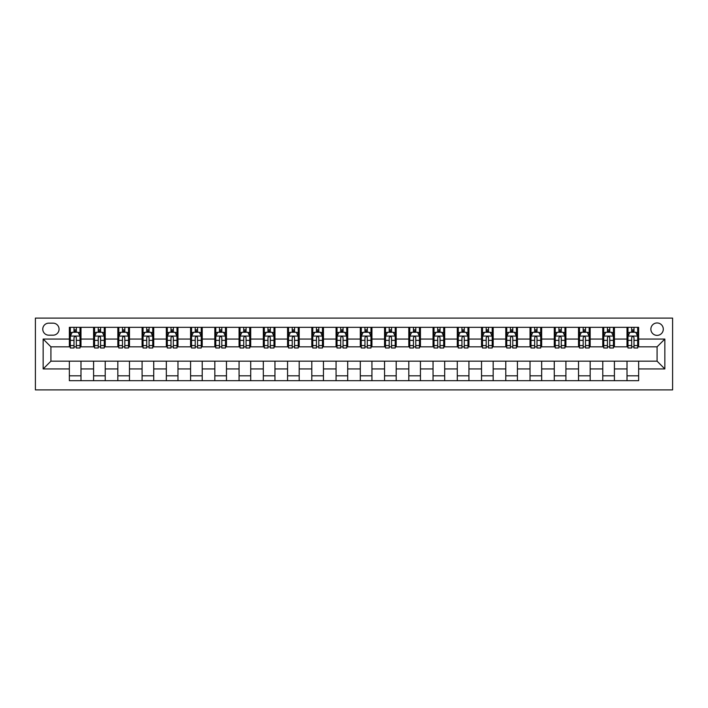 <?xml version="1.0" encoding="UTF-8"?>
<svg xmlns="http://www.w3.org/2000/svg" width="708" height="708" viewBox="0 0 708 708"><rect width="100%" height="100%" fill="white"/><g stroke="black" fill="none" stroke-linecap="round" stroke-linejoin="round"><path stroke-width="1.06" d="M657.086 322.963A6.204 6.204 0 0 0 650.873 329.176A6.204 6.204 0 0 0 657.086 335.38A6.204 6.204 0 0 0 663.29 329.176A6.204 6.204 0 0 0 657.086 322.963M35.4 389.887L672.6 389.887L672.6 318.113L35.4 318.113L35.4 389.887M48.781 335.185L53.056 335.185A6.009 6.009 0 0 0 59.065 329.176A6.009 6.009 0 0 0 53.056 323.158L48.781 323.158A6.009 6.009 0 0 0 42.772 329.176A6.009 6.009 0 0 0 48.781 335.185M69.349 368.939L43.161 368.939L43.161 339.061L69.349 339.061L69.349 346.823L50.914 346.823L50.914 361.177L69.349 361.177L69.349 380.674L638.651 380.674L638.651 361.177L657.086 361.177L657.086 346.823L638.651 346.823L638.651 339.061L664.839 339.061L664.839 368.939L638.651 368.939M638.651 339.061L638.651 327.326L69.349 327.326L69.349 339.061M627.014 327.326L627.014 346.823L627.987 346.823M631.669 346.823L633.996 346.823M637.687 346.823L638.651 346.823M627.014 346.823L613.438 346.823M602.774 327.326L602.774 346.823L603.738 346.823M607.429 346.823L609.756 346.823M602.774 346.823L589.189 346.823M578.525 327.326L578.525 346.823L579.489 346.823M583.18 346.823L585.507 346.823M578.525 346.823L564.949 346.823M554.275 327.326L554.275 346.823L555.249 346.823M558.931 346.823L561.258 346.823M554.275 346.823L540.7 346.823M530.026 327.326L530.026 346.823L531 346.823M534.682 346.823L537.009 346.823M530.026 346.823L516.451 346.823M505.786 327.326L505.786 346.823L506.751 346.823M510.441 346.823L512.769 346.823M505.786 346.823L492.202 346.823M481.537 327.326L481.537 346.823L482.511 346.823M486.192 346.823L488.52 346.823M481.537 346.823L467.961 346.823M457.288 327.326L457.288 346.823L458.262 346.823M461.943 346.823L464.271 346.823M457.288 346.823L443.712 346.823M433.048 327.326L433.048 346.823L434.013 346.823M437.703 346.823L440.031 346.823M433.048 346.823L419.463 346.823M408.799 327.326L408.799 346.823L409.764 346.823M413.454 346.823L415.782 346.823M408.799 346.823L395.223 346.823M384.55 327.326L384.55 346.823L385.524 346.823M389.205 346.823L391.533 346.823M384.55 346.823L370.974 346.823M360.301 327.326L360.301 346.823L361.275 346.823M364.956 346.823L367.284 346.823M360.301 346.823L346.725 346.823M336.061 327.326L336.061 346.823L337.026 346.823M340.716 346.823L343.044 346.823M336.061 346.823L322.476 346.823M311.812 327.326L311.812 346.823L312.777 346.823M316.467 346.823L318.795 346.823M311.812 346.823L298.236 346.823M287.563 327.326L287.563 346.823L288.537 346.823M292.218 346.823L294.546 346.823M287.563 346.823L273.987 346.823M263.314 327.326L263.314 346.823L264.288 346.823M267.969 346.823L270.297 346.823M263.314 346.823L249.738 346.823M239.074 327.326L239.074 346.823L240.039 346.823M243.729 346.823L246.057 346.823M239.074 346.823L225.489 346.823M214.825 327.326L214.825 346.823L215.798 346.823M219.48 346.823L221.808 346.823M214.825 346.823L201.249 346.823M190.576 327.326L190.576 346.823L191.549 346.823M195.231 346.823L197.559 346.823M190.576 346.823L177 346.823M166.336 327.326L166.336 346.823L167.3 346.823M170.991 346.823L173.318 346.823M166.336 346.823L152.751 346.823M142.087 327.326L142.087 346.823L143.051 346.823M146.742 346.823L149.069 346.823M142.087 346.823L128.511 346.823M117.838 327.326L117.838 346.823L118.811 346.823M122.493 346.823L124.82 346.823M117.838 346.823L104.262 346.823M93.589 327.326L93.589 346.823L94.562 346.823M98.244 346.823L100.571 346.823M93.589 346.823L80.013 346.823M69.349 346.823L70.313 346.823M74.004 346.823L76.331 346.823M69.349 361.177L80.986 361.177L80.986 380.674M638.651 361.177L80.986 361.177M80.986 327.326L80.986 346.823M69.349 332.176L70.313 332.176M74.004 332.176L76.331 332.176M80.013 332.176L80.986 332.176M69.349 375.824L80.986 375.824M93.589 361.177L93.589 380.674M105.227 327.326L105.227 346.823M93.589 332.176L94.562 332.176M98.244 332.176L100.571 332.176M104.262 332.176L105.227 332.176M105.227 361.177L105.227 380.674M93.589 375.824L105.227 375.824M117.838 361.177L117.838 380.674M129.476 361.177L129.476 380.674M117.838 375.824L129.476 375.824M129.476 327.326L129.476 346.823M117.838 332.176L118.811 332.176M122.493 332.176L124.82 332.176M128.511 332.176L129.476 332.176M142.087 361.177L142.087 380.674M153.724 361.177L153.724 380.674M142.087 375.824L153.724 375.824M153.724 327.326L153.724 346.823M142.087 332.176L143.051 332.176M146.742 332.176L149.069 332.176M152.751 332.176L153.724 332.176M166.336 361.177L166.336 380.674M177.974 361.177L177.974 380.674M166.336 375.824L177.974 375.824M177.974 327.326L177.974 346.823M166.336 332.176L167.3 332.176M170.991 332.176L173.318 332.176M177 332.176L177.974 332.176M190.576 361.177L190.576 380.674M202.214 361.177L202.214 380.674M190.576 375.824L202.214 375.824M202.214 327.326L202.214 346.823M190.576 332.176L191.549 332.176M195.231 332.176L197.559 332.176M201.249 332.176L202.214 332.176M214.825 361.177L214.825 380.674M226.463 361.177L226.463 380.674M214.825 375.824L226.463 375.824M226.463 327.326L226.463 346.823M214.825 332.176L215.798 332.176M219.48 332.176L221.808 332.176M225.489 332.176L226.463 332.176M239.074 361.177L239.074 380.674M250.712 361.177L250.712 380.674M239.074 375.824L250.712 375.824M250.712 327.326L250.712 346.823M239.074 332.176L240.039 332.176M243.729 332.176L246.057 332.176M249.738 332.176L250.712 332.176M263.314 361.177L263.314 380.674M274.952 361.177L274.952 380.674M263.314 375.824L274.952 375.824M274.952 327.326L274.952 346.823M263.314 332.176L264.288 332.176M267.969 332.176L270.297 332.176M273.987 332.176L274.952 332.176M287.563 361.177L287.563 380.674M299.201 361.177L299.201 380.674M287.563 375.824L299.201 375.824M299.201 327.326L299.201 346.823M287.563 332.176L288.537 332.176M292.218 332.176L294.546 332.176M298.236 332.176L299.201 332.176M311.812 361.177L311.812 380.674M323.45 361.177L323.45 380.674M311.812 375.824L323.45 375.824M323.45 327.326L323.45 346.823M311.812 332.176L312.777 332.176M316.467 332.176L318.795 332.176M322.476 332.176L323.45 332.176M336.061 361.177L336.061 380.674M347.699 361.177L347.699 380.674M336.061 375.824L347.699 375.824M347.699 327.326L347.699 346.823M336.061 332.176L337.026 332.176M340.716 332.176L343.044 332.176M346.725 332.176L347.699 332.176M360.301 361.177L360.301 380.674M371.939 361.177L371.939 380.674M360.301 375.824L371.939 375.824M371.939 327.326L371.939 346.823M360.301 332.176L361.275 332.176M364.956 332.176L367.284 332.176M370.974 332.176L371.939 332.176M384.55 361.177L384.55 380.674M396.188 361.177L396.188 380.674M384.55 375.824L396.188 375.824M396.188 327.326L396.188 346.823M384.55 332.176L385.524 332.176M389.205 332.176L391.533 332.176M395.223 332.176L396.188 332.176M408.799 361.177L408.799 380.674M420.437 361.177L420.437 380.674M408.799 375.824L420.437 375.824M420.437 327.326L420.437 346.823M408.799 332.176L409.764 332.176M413.454 332.176L415.782 332.176M419.463 332.176L420.437 332.176M433.048 361.177L433.048 380.674M444.686 361.177L444.686 380.674M433.048 375.824L444.686 375.824M444.686 327.326L444.686 346.823M433.048 332.176L434.013 332.176M437.703 332.176L440.031 332.176M443.712 332.176L444.686 332.176M457.288 361.177L457.288 380.674M468.926 361.177L468.926 380.674M457.288 375.824L468.926 375.824M468.926 327.326L468.926 346.823M457.288 332.176L458.262 332.176M461.943 332.176L464.271 332.176M467.961 332.176L468.926 332.176M481.537 361.177L481.537 380.674M493.175 361.177L493.175 380.674M481.537 375.824L493.175 375.824M493.175 327.326L493.175 346.823M481.537 332.176L482.511 332.176M486.192 332.176L488.52 332.176M492.202 332.176L493.175 332.176M505.786 361.177L505.786 380.674M517.424 361.177L517.424 380.674M505.786 375.824L517.424 375.824M517.424 327.326L517.424 346.823M505.786 332.176L506.751 332.176M510.441 332.176L512.769 332.176M516.451 332.176L517.424 332.176M530.026 361.177L530.026 380.674M541.664 361.177L541.664 380.674M530.026 375.824L541.664 375.824M541.664 327.326L541.664 346.823M530.026 332.176L531 332.176M534.682 332.176L537.009 332.176M540.7 332.176L541.664 332.176M554.275 361.177L554.275 380.674M565.913 361.177L565.913 380.674M554.275 375.824L565.913 375.824M565.913 327.326L565.913 346.823M554.275 332.176L555.249 332.176M558.931 332.176L561.258 332.176M564.949 332.176L565.913 332.176M578.525 361.177L578.525 380.674M590.162 361.177L590.162 380.674M578.525 375.824L590.162 375.824M590.162 327.326L590.162 346.823M578.525 332.176L579.489 332.176M583.18 332.176L585.507 332.176M589.189 332.176L590.162 332.176M602.774 361.177L602.774 380.674M614.411 361.177L614.411 380.674M602.774 375.824L614.411 375.824M614.411 327.326L614.411 346.823M602.774 332.176L603.738 332.176M607.429 332.176L609.756 332.176M613.438 332.176L614.411 332.176M627.014 361.177L627.014 380.674M627.014 375.824L638.651 375.824M627.014 332.176L627.987 332.176M631.669 332.176L633.996 332.176M637.687 332.176L638.651 332.176M50.914 346.823L43.161 339.061M50.914 361.177L43.161 368.939M664.839 339.061L657.086 346.823M664.839 368.939L657.086 361.177M76.331 329.848L74.004 329.848M80.013 345.557L76.331 345.557L76.331 347.991L80.013 347.991L80.013 336.158L78.075 332.273L72.251 332.273L70.313 336.158L70.313 347.991L74.004 347.991L74.004 345.557L70.313 345.557M70.313 336.158L70.313 327.326M80.013 336.158L80.013 327.326M74.004 332.273L74.004 327.326M76.331 327.326L76.331 332.273M76.331 345.557L76.331 337.61C75.552 336.114 74.774 336.114 74.004 337.61L74.004 345.557M100.571 329.848L98.244 329.848M104.262 345.557L100.571 345.557L100.571 347.991L104.262 347.991L104.262 336.158L102.324 332.273L96.5 332.273L94.562 336.158L94.562 347.991L98.244 347.991L98.244 345.557L94.562 345.557M94.562 336.158L94.562 327.326M104.262 336.158L104.262 327.326M98.244 332.273L98.244 327.326M100.571 327.326L100.571 332.273M100.571 345.557L100.571 337.61C99.801 336.114 99.023 336.114 98.244 337.61L98.244 345.557M124.82 329.848L122.493 329.848M128.511 345.557L124.82 345.557L124.82 347.991L128.511 347.991L128.511 336.158L126.564 332.273L120.749 332.273L118.811 336.158L118.811 347.991L122.493 347.991L122.493 345.557L118.811 345.557M118.811 336.158L118.811 327.326M128.511 336.158L128.511 327.326M122.493 332.273L122.493 327.326M124.82 327.326L124.82 332.273M124.82 345.557L124.82 337.61C124.05 336.114 123.272 336.114 122.493 337.61L122.493 345.557M149.069 329.848L146.742 329.848M152.751 345.557L149.069 345.557L149.069 347.991L152.751 347.991L152.751 336.158L150.813 332.273L144.998 332.273L143.051 336.158L143.051 347.991L146.742 347.991L146.742 345.557L143.051 345.557M143.051 336.158L143.051 327.326M152.751 336.158L152.751 327.326M146.742 332.273L146.742 327.326M149.069 327.326L149.069 332.273M149.069 345.557L149.069 337.61C148.291 336.114 147.521 336.114 146.742 337.61L146.742 345.557M173.318 329.848L170.991 329.848M177 345.557L173.318 345.557L173.318 347.991L177 347.991L177 336.158L175.062 332.273L169.239 332.273L167.3 336.158L167.3 347.991L170.991 347.991L170.991 345.557L167.3 345.557M167.3 336.158L167.3 327.326M177 336.158L177 327.326M170.991 332.273L170.991 327.326M173.318 327.326L173.318 332.273M173.318 345.557L173.318 337.61C172.54 336.114 171.761 336.114 170.991 337.61L170.991 345.557M197.559 329.848L195.231 329.848M201.249 345.557L197.559 345.557L197.559 347.991L201.249 347.991L201.249 336.158L199.311 332.273L193.488 332.273L191.549 336.158L191.549 347.991L195.231 347.991L195.231 345.557L191.549 345.557M191.549 336.158L191.549 327.326M201.249 336.158L201.249 327.326M195.231 332.273L195.231 327.326M197.559 327.326L197.559 332.273M197.559 345.557L197.559 337.61C196.789 336.114 196.01 336.114 195.231 337.61L195.231 345.557M221.808 329.848L219.48 329.848M225.489 345.557L221.808 345.557L221.808 347.991L225.489 347.991L225.489 336.158L223.551 332.273L217.737 332.273L215.798 336.158L215.798 347.991L219.48 347.991L219.48 345.557L215.798 345.557M215.798 336.158L215.798 327.326M225.489 336.158L225.489 327.326M219.48 332.273L219.48 327.326M221.808 327.326L221.808 332.273M221.808 345.557L221.808 337.61C221.029 336.114 220.259 336.114 219.48 337.61L219.48 345.557M246.057 329.848L243.729 329.848M249.738 345.557L246.057 345.557L246.057 347.991L249.738 347.991L249.738 336.158L247.8 332.273L241.977 332.273L240.039 336.158L240.039 347.991L243.729 347.991L243.729 345.557L240.039 345.557M240.039 336.158L240.039 327.326M249.738 336.158L249.738 327.326M243.729 332.273L243.729 327.326M246.057 327.326L246.057 332.273M246.057 345.557L246.057 337.61C245.278 336.114 244.508 336.114 243.729 337.61L243.729 345.557M270.297 329.848L267.969 329.848M273.987 345.557L270.297 345.557L270.297 347.991L273.987 347.991L273.987 336.158L272.049 332.273L266.226 332.273L264.288 336.158L264.288 347.991L267.969 347.991L267.969 345.557L264.288 345.557M264.288 336.158L264.288 327.326M273.987 336.158L273.987 327.326M267.969 332.273L267.969 327.326M270.297 327.326L270.297 332.273M270.297 345.557L270.297 337.61C269.527 336.114 268.748 336.114 267.969 337.61L267.969 345.557M294.546 329.848L292.218 329.848M298.236 345.557L294.546 345.557L294.546 347.991L298.236 347.991L298.236 336.158L296.289 332.273L290.475 332.273L288.537 336.158L288.537 347.991L292.218 347.991L292.218 345.557L288.537 345.557M288.537 336.158L288.537 327.326M298.236 336.158L298.236 327.326M292.218 332.273L292.218 327.326M294.546 327.326L294.546 332.273M294.546 345.557L294.546 337.61C293.776 336.114 292.997 336.114 292.218 337.61L292.218 345.557M318.795 329.848L316.467 329.848M322.476 345.557L318.795 345.557L318.795 347.991L322.476 347.991L322.476 336.158L320.538 332.273L314.724 332.273L312.777 336.158L312.777 347.991L316.467 347.991L316.467 345.557L312.777 345.557M312.777 336.158L312.777 327.326M322.476 336.158L322.476 327.326M316.467 332.273L316.467 327.326M318.795 327.326L318.795 332.273M318.795 345.557L318.795 337.61C318.016 336.114 317.246 336.114 316.467 337.61L316.467 345.557M343.044 329.848L340.716 329.848M346.725 345.557L343.044 345.557L343.044 347.991L346.725 347.991L346.725 336.158L344.787 332.273L338.964 332.273L337.026 336.158L337.026 347.991L340.716 347.991L340.716 345.557L337.026 345.557M337.026 336.158L337.026 327.326M346.725 336.158L346.725 327.326M340.716 332.273L340.716 327.326M343.044 327.326L343.044 332.273M343.044 345.557L343.044 337.61C342.265 336.114 341.486 336.114 340.716 337.61L340.716 345.557M367.284 329.848L364.956 329.848M370.974 345.557L367.284 345.557L367.284 347.991L370.974 347.991L370.974 336.158L369.036 332.273L363.213 332.273L361.275 336.158L361.275 347.991L364.956 347.991L364.956 345.557L361.275 345.557M361.275 336.158L361.275 327.326M370.974 336.158L370.974 327.326M364.956 332.273L364.956 327.326M367.284 327.326L367.284 332.273M367.284 345.557L367.284 337.61C366.514 336.114 365.735 336.114 364.956 337.61L364.956 345.557M391.533 329.848L389.205 329.848M395.223 345.557L391.533 345.557L391.533 347.991L395.223 347.991L395.223 336.158L393.276 332.273L387.462 332.273L385.524 336.158L385.524 347.991L389.205 347.991L389.205 345.557L385.524 345.557M385.524 336.158L385.524 327.326M395.223 336.158L395.223 327.326M389.205 332.273L389.205 327.326M391.533 327.326L391.533 332.273M391.533 345.557L391.533 337.61C390.763 336.114 389.984 336.114 389.205 337.61L389.205 345.557M415.782 329.848L413.454 329.848M419.463 345.557L415.782 345.557L415.782 347.991L419.463 347.991L419.463 336.158L417.525 332.273L411.711 332.273L409.764 336.158L409.764 347.991L413.454 347.991L413.454 345.557L409.764 345.557M409.764 336.158L409.764 327.326M419.463 336.158L419.463 327.326M413.454 332.273L413.454 327.326M415.782 327.326L415.782 332.273M415.782 345.557L415.782 337.61C415.003 336.114 414.233 336.114 413.454 337.61L413.454 345.557M440.031 329.848L437.703 329.848M443.712 345.557L440.031 345.557L440.031 347.991L443.712 347.991L443.712 336.158L441.774 332.273L435.951 332.273L434.013 336.158L434.013 347.991L437.703 347.991L437.703 345.557L434.013 345.557M434.013 336.158L434.013 327.326M443.712 336.158L443.712 327.326M437.703 332.273L437.703 327.326M440.031 327.326L440.031 332.273M440.031 345.557L440.031 337.61C439.252 336.114 438.473 336.114 437.703 337.61L437.703 345.557M464.271 329.848L461.943 329.848M467.961 345.557L464.271 345.557L464.271 347.991L467.961 347.991L467.961 336.158L466.023 332.273L460.2 332.273L458.262 336.158L458.262 347.991L461.943 347.991L461.943 345.557L458.262 345.557M458.262 336.158L458.262 327.326M467.961 336.158L467.961 327.326M461.943 332.273L461.943 327.326M464.271 327.326L464.271 332.273M464.271 345.557L464.271 337.61C463.501 336.114 462.722 336.114 461.943 337.61L461.943 345.557M488.52 329.848L486.192 329.848M492.202 345.557L488.52 345.557L488.52 347.991L492.202 347.991L492.202 336.158L490.263 332.273L484.449 332.273L482.511 336.158L482.511 347.991L486.192 347.991L486.192 345.557L482.511 345.557M482.511 336.158L482.511 327.326M492.202 336.158L492.202 327.326M486.192 332.273L486.192 327.326M488.52 327.326L488.52 332.273M488.52 345.557L488.52 337.61C487.741 336.114 486.971 336.114 486.192 337.61L486.192 345.557M512.769 329.848L510.441 329.848M516.451 345.557L512.769 345.557L512.769 347.991L516.451 347.991L516.451 336.158L514.512 332.273L508.689 332.273L506.751 336.158L506.751 347.991L510.441 347.991L510.441 345.557L506.751 345.557M506.751 336.158L506.751 327.326M516.451 336.158L516.451 327.326M510.441 332.273L510.441 327.326M512.769 327.326L512.769 332.273M512.769 345.557L512.769 337.61C511.99 336.114 511.22 336.114 510.441 337.61L510.441 345.557M537.009 329.848L534.682 329.848M540.7 345.557L537.009 345.557L537.009 347.991L540.7 347.991L540.7 336.158L538.761 332.273L532.938 332.273L531 336.158L531 347.991L534.682 347.991L534.682 345.557L531 345.557M531 336.158L531 327.326M540.7 336.158L540.7 327.326M534.682 332.273L534.682 327.326M537.009 327.326L537.009 332.273M537.009 345.557L537.009 337.61C536.239 336.114 535.46 336.114 534.682 337.61L534.682 345.557M561.258 329.848L558.931 329.848M564.949 345.557L561.258 345.557L561.258 347.991L564.949 347.991L564.949 336.158L563.002 332.273L557.187 332.273L555.249 336.158L555.249 347.991L558.931 347.991L558.931 345.557L555.249 345.557M555.249 336.158L555.249 327.326M564.949 336.158L564.949 327.326M558.931 332.273L558.931 327.326M561.258 327.326L561.258 332.273M561.258 345.557L561.258 337.61C560.488 336.114 559.709 336.114 558.931 337.61L558.931 345.557M585.507 329.848L583.18 329.848M589.189 345.557L585.507 345.557L585.507 347.991L589.189 347.991L589.189 336.158L587.251 332.273L581.436 332.273L579.489 336.158L579.489 347.991L583.18 347.991L583.18 345.557L579.489 345.557M579.489 336.158L579.489 327.326M589.189 336.158L589.189 327.326M583.18 332.273L583.18 327.326M585.507 327.326L585.507 332.273M585.507 345.557L585.507 337.61C584.728 336.114 583.958 336.114 583.18 337.61L583.18 345.557M609.756 329.848L607.429 329.848M613.438 345.557L609.756 345.557L609.756 347.991L613.438 347.991L613.438 336.158L611.5 332.273L605.676 332.273L603.738 336.158L603.738 347.991L607.429 347.991L607.429 345.557L603.738 345.557M603.738 336.158L603.738 327.326M613.438 336.158L613.438 327.326M607.429 332.273L607.429 327.326M609.756 327.326L609.756 332.273M609.756 345.557L609.756 337.61C608.977 336.114 608.199 336.114 607.429 337.61L607.429 345.557M633.996 329.848L631.669 329.848M637.687 345.557L633.996 345.557L633.996 347.991L637.687 347.991L637.687 336.158L635.749 332.273L629.925 332.273L627.987 336.158L627.987 347.991L631.669 347.991L631.669 345.557L627.987 345.557M627.987 336.158L627.987 327.326M637.687 336.158L637.687 327.326M631.669 332.273L631.669 327.326M633.996 327.326L633.996 332.273M633.996 345.557L633.996 337.61C633.226 336.114 632.448 336.114 631.669 337.61L631.669 345.557M93.589 368.939L80.986 368.939M93.589 339.061L80.986 339.061M117.838 339.061L105.227 339.061M117.838 368.939L105.227 368.939M142.087 339.061L129.476 339.061M142.087 368.939L129.476 368.939M166.336 339.061L153.724 339.061M166.336 368.939L153.724 368.939M190.576 339.061L177.974 339.061M190.576 368.939L177.974 368.939M214.825 339.061L202.214 339.061M214.825 368.939L202.214 368.939M239.074 339.061L226.463 339.061M239.074 368.939L226.463 368.939M263.314 339.061L250.712 339.061M263.314 368.939L250.712 368.939M287.563 339.061L274.952 339.061M287.563 368.939L274.952 368.939M311.812 339.061L299.201 339.061M311.812 368.939L299.201 368.939M336.061 339.061L323.45 339.061M336.061 368.939L323.45 368.939M360.301 339.061L347.699 339.061M360.301 368.939L347.699 368.939M384.55 339.061L371.939 339.061M384.55 368.939L371.939 368.939M408.799 339.061L396.188 339.061M408.799 368.939L396.188 368.939M433.048 339.061L420.437 339.061M433.048 368.939L420.437 368.939M457.288 339.061L444.686 339.061M457.288 368.939L444.686 368.939M481.537 339.061L468.926 339.061M481.537 368.939L468.926 368.939M505.786 339.061L493.175 339.061M505.786 368.939L493.175 368.939M530.026 339.061L517.424 339.061M530.026 368.939L517.424 368.939M554.275 339.061L541.664 339.061M554.275 368.939L541.664 368.939M578.525 339.061L565.913 339.061M578.525 368.939L565.913 368.939M602.774 339.061L590.162 339.061M602.774 368.939L590.162 368.939M627.014 339.061L614.411 339.061M627.014 368.939L614.411 368.939M79.969 336.061L70.366 336.061M70.313 332.512L72.136 332.512M78.19 332.512L80.013 332.512M74.004 340.353L70.313 340.353M80.013 340.353L76.331 340.353M76.331 331.087L74.004 331.087M104.209 336.061L94.607 336.061M94.562 332.512L96.385 332.512M102.439 332.512L104.262 332.512M98.244 340.353L94.562 340.353M104.262 340.353L100.571 340.353M100.571 331.087L98.244 331.087M128.458 336.061L118.856 336.061M118.811 332.512L120.634 332.512M126.688 332.512L128.511 332.512M122.493 340.353L118.811 340.353M128.511 340.353L124.82 340.353M124.82 331.087L122.493 331.087M152.707 336.061L143.105 336.061M143.051 332.512L144.874 332.512M150.928 332.512L152.751 332.512M146.742 340.353L143.051 340.353M152.751 340.353L149.069 340.353M149.069 331.087L146.742 331.087M176.956 336.061L167.353 336.061M167.3 332.512L169.124 332.512M175.177 332.512L177 332.512M170.991 340.353L167.3 340.353M177 340.353L173.318 340.353M173.318 331.087L170.991 331.087M201.196 336.061L191.594 336.061M191.549 332.512L193.373 332.512M199.426 332.512L201.249 332.512M195.231 340.353L191.549 340.353M201.249 340.353L197.559 340.353M197.559 331.087L195.231 331.087M225.445 336.061L215.843 336.061M215.798 332.512L217.621 332.512M223.666 332.512L225.489 332.512M219.48 340.353L215.798 340.353M225.489 340.353L221.808 340.353M221.808 331.087L219.48 331.087M249.694 336.061L240.092 336.061M240.039 332.512L241.862 332.512M247.915 332.512L249.738 332.512M243.729 340.353L240.039 340.353M249.738 340.353L246.057 340.353M246.057 331.087L243.729 331.087M273.934 336.061L264.332 336.061M264.288 332.512L266.111 332.512M272.164 332.512L273.987 332.512M267.969 340.353L264.288 340.353M273.987 340.353L270.297 340.353M270.297 331.087L267.969 331.087M298.183 336.061L288.581 336.061M288.537 332.512L290.36 332.512M296.413 332.512L298.236 332.512M292.218 340.353L288.537 340.353M298.236 340.353L294.546 340.353M294.546 331.087L292.218 331.087M322.432 336.061L312.83 336.061M312.777 332.512L314.6 332.512M320.653 332.512L322.476 332.512M316.467 340.353L312.777 340.353M322.476 340.353L318.795 340.353M318.795 331.087L316.467 331.087M346.681 336.061L337.079 336.061M337.026 332.512L338.849 332.512M344.902 332.512L346.725 332.512M340.716 340.353L337.026 340.353M346.725 340.353L343.044 340.353M343.044 331.087L340.716 331.087M370.921 336.061L361.319 336.061M361.275 332.512L363.098 332.512M369.151 332.512L370.974 332.512M364.956 340.353L361.275 340.353M370.974 340.353L367.284 340.353M367.284 331.087L364.956 331.087M395.17 336.061L385.568 336.061M385.524 332.512L387.347 332.512M393.4 332.512L395.223 332.512M389.205 340.353L385.524 340.353M395.223 340.353L391.533 340.353M391.533 331.087L389.205 331.087M419.419 336.061L409.817 336.061M409.764 332.512L411.587 332.512M417.64 332.512L419.463 332.512M413.454 340.353L409.764 340.353M419.463 340.353L415.782 340.353M415.782 331.087L413.454 331.087M443.668 336.061L434.066 336.061M434.013 332.512L435.836 332.512M441.889 332.512L443.712 332.512M437.703 340.353L434.013 340.353M443.712 340.353L440.031 340.353M440.031 331.087L437.703 331.087M467.908 336.061L458.306 336.061M458.262 332.512L460.085 332.512M466.138 332.512L467.961 332.512M461.943 340.353L458.262 340.353M467.961 340.353L464.271 340.353M464.271 331.087L461.943 331.087M492.157 336.061L482.555 336.061M482.511 332.512L484.334 332.512M490.379 332.512L492.202 332.512M486.192 340.353L482.511 340.353M492.202 340.353L488.52 340.353M488.52 331.087L486.192 331.087M516.406 336.061L506.804 336.061M506.751 332.512L508.574 332.512M514.628 332.512L516.451 332.512M510.441 340.353L506.751 340.353M516.451 340.353L512.769 340.353M512.769 331.087L510.441 331.087M540.646 336.061L531.044 336.061M531 332.512L532.823 332.512M538.876 332.512L540.7 332.512M534.682 340.353L531 340.353M540.7 340.353L537.009 340.353M537.009 331.087L534.682 331.087M564.895 336.061L555.293 336.061M555.249 332.512L557.072 332.512M563.125 332.512L564.949 332.512M558.931 340.353L555.249 340.353M564.949 340.353L561.258 340.353M561.258 331.087L558.931 331.087M589.144 336.061L579.542 336.061M579.489 332.512L581.312 332.512M587.366 332.512L589.189 332.512M583.18 340.353L579.489 340.353M589.189 340.353L585.507 340.353M585.507 331.087L583.18 331.087M613.394 336.061L603.791 336.061M603.738 332.512L605.561 332.512M611.615 332.512L613.438 332.512M607.429 340.353L603.738 340.353M613.438 340.353L609.756 340.353M609.756 331.087L607.429 331.087M637.634 336.061L628.031 336.061M627.987 332.512L629.81 332.512M635.864 332.512L637.687 332.512M631.669 340.353L627.987 340.353M637.687 340.353L633.996 340.353M633.996 331.087L631.669 331.087"/></g></svg>
